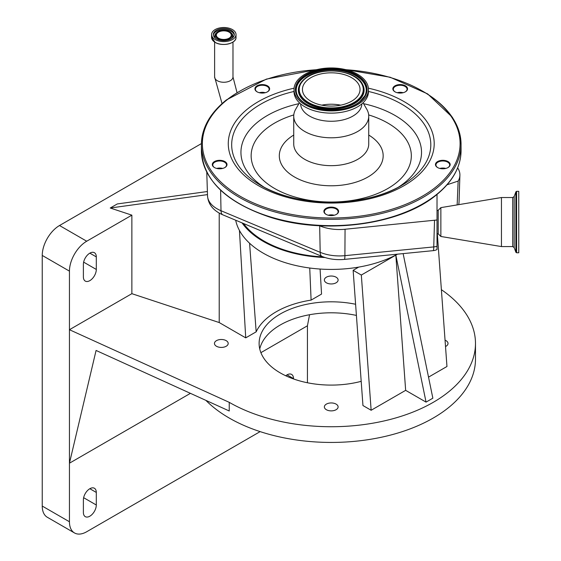 <?xml version="1.0" encoding="UTF-8"?>
<svg xmlns="http://www.w3.org/2000/svg" width="561" height="561" viewBox="0 0 561 561"><rect width="100%" height="100%" fill="white"/><g stroke="black" fill="none" stroke-linecap="round" stroke-linejoin="round"><path stroke-width="0.84" d="M229.07 32.11A7.454 4.306 0 0 0 220.95 31.178A7.454 4.306 0 0 0 216.35 35.154A7.454 4.306 0 0 0 218.531 38.197A7.454 4.306 0 0 0 226.651 39.13A7.454 4.306 0 0 0 231.251 35.154A7.454 4.306 0 0 0 229.07 32.11M229.715 31.739A8.366 4.832 0 0 0 216.525 32.762A8.366 4.832 0 0 0 217.878 38.569A8.366 4.832 0 0 0 228.874 38.997A8.366 4.832 0 0 0 231.069 32.762A8.366 4.832 0 0 0 229.715 31.739M231.209 30.287A10.484 6.052 0 0 0 219.786 28.976A10.484 6.052 0 0 0 213.32 34.565A10.484 6.052 0 0 0 216.385 38.842A10.484 6.052 0 0 0 227.808 40.154A10.484 6.052 0 0 0 234.281 34.565A10.484 6.052 0 0 0 231.209 30.287M215.165 39.55A12.216 7.048 0 0 0 228.474 41.079A12.216 7.048 0 0 0 236.013 34.565A12.216 7.048 0 0 0 232.436 29.579A12.216 7.048 0 0 0 219.127 28.05A12.216 7.048 0 0 0 211.588 34.565A12.216 7.048 0 0 0 215.165 39.55M422.692 203.888A128.862 74.396 180 0 1 318.985 225.536A128.862 74.396 180 0 1 239.778 203.888M448.758 167.052A7.349 4.243 180 0 1 448.015 167.557A7.349 4.243 180 0 1 437.615 167.557A7.349 4.243 180 0 1 436.865 162.059A7.349 4.243 180 0 1 447.138 161.126A7.349 4.243 180 0 1 448.758 167.052M337.182 213.853A7.349 4.243 180 0 1 336.432 214.358A7.349 4.243 180 0 1 326.039 214.358A7.349 4.243 180 0 1 325.289 208.867A7.349 4.243 180 0 1 335.555 207.928A7.349 4.243 180 0 1 337.182 213.853M225.606 167.052A7.349 4.243 180 0 1 224.856 167.557A7.349 4.243 180 0 1 214.463 167.557A7.349 4.243 180 0 1 213.713 162.059A7.349 4.243 180 0 1 223.979 161.126A7.349 4.243 180 0 1 225.606 167.052M268.221 91.324A7.349 4.243 180 0 1 267.478 91.829A7.349 4.243 180 0 1 257.078 91.829A7.349 4.243 180 0 1 256.328 86.331A7.349 4.243 180 0 1 266.601 85.391A7.349 4.243 180 0 1 268.221 91.324M406.143 91.324A7.349 4.243 180 0 1 405.393 91.829A7.349 4.243 180 0 1 395 91.829A7.349 4.243 180 0 1 394.25 86.331A7.349 4.243 180 0 1 404.516 85.391A7.349 4.243 180 0 1 406.143 91.324M405.217 91.927A6.872 3.969 0 0 0 405.75 91.548A6.872 3.969 0 0 0 407.069 89.22A6.872 3.969 0 0 0 402.321 85.447A6.872 3.969 0 0 0 394.635 86.885A6.872 3.969 0 0 0 393.324 89.22A6.872 3.969 0 0 0 395.175 91.927M267.302 91.927A6.872 3.969 0 0 0 267.835 91.548A6.872 3.969 0 0 0 269.147 89.22A6.872 3.969 0 0 0 264.399 85.447A6.872 3.969 0 0 0 256.721 86.885A6.872 3.969 0 0 0 255.409 89.22A6.872 3.969 0 0 0 257.254 91.927M224.68 167.655A6.872 3.969 0 0 0 225.213 167.283A6.872 3.969 0 0 0 226.525 164.948A6.872 3.969 0 0 0 221.784 161.175A6.872 3.969 0 0 0 214.099 162.62A6.872 3.969 0 0 0 212.787 164.948A6.872 3.969 0 0 0 214.639 167.655M336.256 214.456A6.872 3.969 0 0 0 336.796 214.085A6.872 3.969 0 0 0 338.108 211.749A6.872 3.969 0 0 0 333.36 207.977A6.872 3.969 0 0 0 325.682 209.421A6.872 3.969 0 0 0 324.363 211.749A6.872 3.969 0 0 0 326.214 214.456M447.839 167.655A6.872 3.969 0 0 0 448.372 167.283A6.872 3.969 0 0 0 449.684 164.948A6.872 3.969 0 0 0 444.936 161.175A6.872 3.969 0 0 0 437.257 162.62A6.872 3.969 0 0 0 435.946 164.948A6.872 3.969 0 0 0 437.79 167.655M445.609 168.482A7.349 4.243 0 0 0 440.02 168.482M439.845 168.44A6.872 3.969 180 0 1 445.785 168.44M334.026 215.284A7.349 4.243 0 0 0 328.444 215.284M328.269 215.242A6.872 3.969 180 0 1 334.202 215.242M222.451 168.482A7.349 4.243 0 0 0 216.869 168.482M216.693 168.44A6.872 3.969 180 0 1 222.626 168.44M265.065 92.754A7.349 4.243 0 0 0 259.484 92.754M259.308 92.712A6.872 3.969 180 0 1 265.248 92.712M402.987 92.754A7.349 4.243 0 0 0 397.405 92.754M397.23 92.712A6.872 3.969 180 0 1 403.163 92.712M363.058 102.782L366.817 109.304A37.503 21.655 180 0 1 368.738 116.141A37.503 21.655 180 0 1 361.579 128.869A37.503 21.655 180 0 1 319.644 136.737A37.503 21.655 180 0 1 293.733 116.141A37.503 21.655 180 0 1 295.654 109.304L299.413 102.782M361.859 103.855A30.631 17.686 180 0 1 356.018 113.974A30.631 17.686 180 0 1 322 120.44A30.631 17.686 180 0 1 300.612 103.855M368.402 90.545A37.215 21.486 180 0 1 368.451 91.646A37.215 21.486 180 0 1 361.347 104.276A37.215 21.486 180 0 1 319.735 112.081A37.215 21.486 180 0 1 294.02 91.646A37.215 21.486 180 0 1 294.069 90.545M301.131 76.815A37.215 21.486 180 0 1 342.736 69.01A37.215 21.486 180 0 1 368.451 89.444A37.215 21.486 180 0 1 361.347 102.074A37.215 21.486 180 0 1 319.735 109.879A37.215 21.486 180 0 1 294.02 89.444A37.215 21.486 180 0 1 301.131 76.815M307.933 79.676A28.8 16.627 180 0 1 340.134 73.631A28.8 16.627 180 0 1 360.036 89.444A28.8 16.627 180 0 1 354.538 99.22A28.8 16.627 180 0 1 322.337 105.265A28.8 16.627 180 0 1 302.435 89.444A28.8 16.627 180 0 1 307.933 79.676M321.769 105.152A28.8 16.627 180 0 1 340.709 105.152M457.152 204.912L458.155 181.077A33.583 19.39 0 0 0 459.901 175.249A33.583 19.39 0 0 0 458.225 168.826L457.664 167.844M447.061 184.772L458.155 181.077M220.613 190.179L221.006 210.733A32.72 18.892 0 0 1 207.521 195.796C208.061 202.963 211.763 208.608 218.629 212.731A29.971 17.307 0 0 0 222.619 214.744L321.797 256.335A29.971 17.307 0 0 0 339.412 259.638A29.971 17.307 0 0 0 344.454 259.392L433.281 250.641A6.865 3.962 0 0 0 437.019 249.519L437.019 219.989L437.019 233.586L438.197 233.811L438.197 210.291L440.862 207.626L501.45 197.528L501.45 246.574L440.862 236.476L440.862 207.626M319.475 225.739L319.679 225.824A33.583 19.39 0 0 0 345.057 229.253L437.019 219.989L437.019 194.422M516.604 191.322L516.604 252.773L518.757 252.773L518.757 191.322L516.604 191.322L515.882 191.834L515.882 252.268L514.178 247.583L514.178 196.518L512.726 197.528L501.45 197.528M323.213 256.889A95.202 54.964 180 0 1 279.42 248.228A95.202 54.964 180 0 1 243.544 223.516M242.057 222.892A96.162 55.518 0 0 0 263.235 241.377A96.162 55.518 0 0 0 325.071 257.527M235.697 220.228A96.162 55.518 0 0 0 263.235 253.158A96.162 55.518 0 0 0 358.689 267.106A96.162 55.518 0 0 0 397.426 254.175M320.079 269.042L321.544 294.083L311.103 300.114L309.735 268.011M362.953 405.54L353.135 270.318L361.326 275.044L371.144 410.266L362.953 405.54M358.689 267.106L353.135 270.318M239.442 230.445L245.725 337.862L219.211 322.547L131.863 293.676L69.445 329.714L229.239 402.342A144.247 83.28 0 0 0 386.438 420.392A144.247 83.28 0 0 0 475.483 343.451A144.247 83.28 0 0 0 441.381 289.679M219.211 213.075L219.211 322.547M245.725 337.862L256.174 331.832A77.713 44.866 180 0 1 311.103 300.114M249.575 243.222L256.174 331.832M397.483 254.168L361.326 275.044M201.42 143.588L59.515 225.522A24.425 14.102 120 0 0 42.243 255.437L42.243 506.064A24.425 14.102 120 0 0 47.299 517.249L74.501 532.95A24.425 14.102 120 0 0 86.717 531.737L260.136 431.619M131.863 293.676L131.863 215.158L86.717 241.223A24.425 14.102 120 0 0 69.445 271.138L69.445 521.765A24.425 14.102 120 0 0 74.501 532.95M131.863 215.158L110.244 208.012L207.486 194.611M207.388 191.525L117.291 203.945L110.244 208.012M355.597 304.258A72.124 41.64 0 0 0 259.112 343.451A72.124 41.64 0 0 0 280.241 372.897A72.124 41.64 0 0 0 361.193 381.333M226.181 340.646A6.872 3.969 0 0 0 218.692 339.791A6.872 3.969 0 0 0 214.449 343.451A6.872 3.969 0 0 0 216.462 346.256A6.872 3.969 0 0 0 223.951 347.119A6.872 3.969 0 0 0 228.194 343.451A6.872 3.969 0 0 0 226.181 340.646M336.095 404.109A6.872 3.969 0 0 0 328.606 403.247A6.872 3.969 0 0 0 324.363 406.914A6.872 3.969 0 0 0 326.376 409.719A6.872 3.969 0 0 0 333.865 410.575A6.872 3.969 0 0 0 338.108 406.914A6.872 3.969 0 0 0 336.095 404.109M445.511 346.523A6.872 3.969 0 0 0 448.022 343.451A6.872 3.969 0 0 0 446.009 340.646A6.872 3.969 0 0 0 445.048 340.19M336.095 277.19A6.872 3.969 0 0 0 328.606 276.328A6.872 3.969 0 0 0 324.363 279.995A6.872 3.969 0 0 0 326.376 282.8A6.872 3.969 0 0 0 333.865 283.656A6.872 3.969 0 0 0 338.108 279.995A6.872 3.969 0 0 0 336.095 277.19M403.135 253.614L432.854 398.191L426.051 402.118L405.652 390.344L371.144 410.266M437.314 233.642L446.963 366.494L428.52 377.139M259.743 348.949A72.124 41.64 180 0 1 356.41 315.422M190.431 393.338L69.445 463.197L96.078 350.457L229.239 410.982L229.239 402.342M205.887 400.365A144.247 83.28 0 0 0 229.239 418.043A144.247 83.28 0 0 0 386.438 436.1A144.247 83.28 0 0 0 475.483 359.159L475.483 343.451M405.652 390.344L395.835 255.122L426.051 402.118M96.303 256.889A9.137 5.273 120 0 0 94.409 252.702A9.137 5.273 120 0 0 87.369 255.15A9.137 5.273 120 0 0 83.386 264.35L83.386 276.91A9.137 5.273 120 0 0 85.272 281.089A9.137 5.273 120 0 0 92.313 278.642A9.137 5.273 120 0 0 96.303 269.448L96.303 256.889L89.844 253.158M309.553 314.735L307.435 325.787L260.9 352.659M307.435 382.763L307.435 325.787M96.303 505.005L96.303 492.439A9.137 5.273 120 0 0 94.409 488.259A9.137 5.273 120 0 0 87.369 490.707A9.137 5.273 120 0 0 83.386 499.9L83.386 512.466A9.137 5.273 120 0 0 85.272 516.646A9.137 5.273 120 0 0 92.313 514.199A9.137 5.273 120 0 0 96.303 505.005L83.638 497.691M293.494 378.941L293.494 378.591A9.137 5.273 120 0 0 291.608 374.411A9.137 5.273 120 0 0 285.738 375.765M231.777 38.485A9.081 5.245 0 0 0 231.693 33.387A9.081 5.245 0 0 0 231.356 33.078M216.244 33.078A9.081 5.245 0 0 0 215.908 33.387A9.081 5.245 0 0 0 215.817 38.485M234.239 35.098A10.484 6.052 0 0 0 231.209 31.346A10.484 6.052 0 0 0 220.214 29.936A10.484 6.052 0 0 0 213.355 35.098M213.215 40.897A12.153 7.013 0 0 0 215.165 42.384L211.588 37.377A12.216 7.048 0 0 0 215.165 42.363A12.216 7.048 0 0 0 228.474 43.891A12.216 7.048 0 0 0 236.013 37.377L236.013 34.565M215.207 42.412A12.153 7.013 0 0 0 234.379 40.897M222.044 103.603L214.618 76.962A9.186 5.301 0 0 0 217.303 80.714A9.186 5.301 0 0 0 230.291 80.714A9.186 5.301 0 0 0 232.983 76.962L232.983 42.054M461.058 150.692A129.822 74.95 180 0 1 436.262 194.744A129.822 74.95 180 0 1 291.117 221.974A129.822 74.95 180 0 1 201.413 150.692C203.257 179.941 225.669 201.96 268.656 216.735C323.543 235.094 399.762 225.333 436.086 195.172C452.482 181.953 460.805 167.129 461.058 150.692L461.058 144.408A129.822 74.95 180 0 1 436.262 188.468A129.822 74.95 180 0 1 291.117 215.69A129.822 74.95 180 0 1 201.413 144.408A129.822 74.95 180 0 1 226.209 100.356A129.822 74.95 180 0 1 239.778 91.219M422.692 91.219A129.822 74.95 180 0 1 461.058 144.408L458.863 130.594L452.383 117.284L427.643 93.897L390.183 77.25L344.945 69.473M345.969 69.718A128.862 74.396 180 0 1 435.483 187.353A128.862 74.396 180 0 1 255.493 203.811A128.862 74.396 180 0 1 226.988 99.893A128.862 74.396 180 0 1 316.509 69.718M368.388 88.182A102.965 59.445 180 0 1 414.537 178.566A102.965 59.445 180 0 1 270.718 191.715A102.965 59.445 180 0 1 247.934 108.687A102.965 59.445 180 0 1 294.083 88.182M368.451 91.457A99.563 57.481 180 0 1 411.788 178.559A99.563 57.481 180 0 1 401.641 185.418A99.563 57.481 180 0 1 260.83 185.418A99.563 57.481 180 0 1 250.69 110.987A99.563 57.481 180 0 1 294.02 91.457M363.57 103.673A90.293 52.131 180 0 1 404.285 182.984A90.293 52.131 180 0 1 398.212 187.304M264.259 187.304A90.293 52.131 180 0 1 258.186 121.702A90.293 52.131 180 0 1 298.901 103.673M368.682 114.921A80.09 46.24 180 0 1 396.031 182.977A80.09 46.24 180 0 1 284.161 193.201A80.09 46.24 180 0 1 266.44 128.616A80.09 46.24 180 0 1 293.796 114.921M368.738 135.061A51.928 29.978 180 0 1 373.247 173.419A51.928 29.978 180 0 1 300.71 180.053A51.928 29.978 180 0 1 289.224 138.174A51.928 29.978 180 0 1 293.733 135.061M368.738 116.141L368.738 144.016A37.503 21.655 180 0 1 361.579 156.743A37.503 21.655 180 0 1 319.644 164.611A37.503 21.655 180 0 1 293.733 144.016L293.733 116.141M302.218 77.278A35.869 20.708 180 0 1 352.322 72.692A35.869 20.708 180 0 1 360.253 101.618A35.869 20.708 180 0 1 310.156 106.204A35.869 20.708 180 0 1 302.218 77.278M359.678 101.765A35.161 20.301 180 0 1 325.443 109.858A35.161 20.301 180 0 1 297.618 95.784A35.161 20.301 180 0 1 302.793 77.902A35.161 20.301 180 0 1 346.929 71.675A35.161 20.301 180 0 1 364.853 95.784A35.161 20.301 180 0 1 359.91 101.583M297.688 95.91A35.013 20.217 180 0 1 302.912 78.238A35.013 20.217 180 0 1 346.761 72.004A35.013 20.217 180 0 1 364.783 95.91M362.602 84.431A32.882 18.983 180 0 1 362.672 84.564A32.882 18.983 180 0 1 357.834 101.282A32.882 18.983 180 0 1 316.558 107.109A32.882 18.983 180 0 1 299.798 84.564A32.882 18.983 180 0 1 299.869 84.431M304.995 78.54A32.734 18.899 180 0 1 336.831 71.212A32.734 18.899 180 0 1 362.532 84.297A32.734 18.899 180 0 1 357.722 100.945A32.734 18.899 180 0 1 316.621 106.744A32.734 18.899 180 0 1 299.939 84.297A32.734 18.899 180 0 1 304.756 78.729M305.331 78.582A32.026 18.492 180 0 1 350.057 74.487A32.026 18.492 180 0 1 357.147 100.314A32.026 18.492 180 0 1 312.414 104.402A32.026 18.492 180 0 1 305.331 78.582M458.667 204.66A32.72 18.892 0 0 0 459.038 202.142L459.901 175.249M514.178 247.583L512.726 246.574L512.726 197.528M222.619 214.744A9.614 4.614 112.8 0 1 221.006 210.733L320.184 252.324A32.72 18.892 0 0 0 339.412 255.928A32.72 18.892 0 0 0 344.91 255.662L345.057 229.253M319.679 225.824L320.184 252.324A9.614 4.614 112.8 0 0 321.797 256.335M437.019 246.265A9.614 5.729 -178.3 0 1 433.744 246.917L434.523 220.438M433.281 250.641A9.614 1.318 -95.6 0 0 433.744 246.917L344.91 255.662A9.614 1.318 84.4 0 1 344.454 259.392M86.717 241.223L59.515 225.522M69.445 271.138L42.243 255.437M96.303 492.439L89.844 488.715M69.445 521.765L42.243 506.064M96.303 269.448L83.638 262.134M293.494 378.591L287.036 374.86M231.069 32.762L231.693 33.387M216.525 32.762L215.908 33.387M236.013 37.377C236.567 43.456 222.184 46.9 215.186 42.405M317.526 69.473L266.405 79.101L226.392 99.928C209.989 113.147 201.665 127.971 201.413 144.408L201.413 150.692M401.641 185.418C365.456 207.584 297.021 207.584 260.83 185.418M368.451 89.444L368.451 91.646M364.853 95.784L359.776 101.646C344.636 115.166 304.174 111.162 297.618 95.784M362.672 84.564L362.532 84.297C355.933 69.543 319.146 66.079 304.847 78.603L299.798 84.564M294.02 89.444L294.02 91.646M438.197 233.811L440.862 236.476M512.726 246.574L501.45 246.574M516.604 252.773L515.882 252.268M514.178 196.518L515.882 191.834M437.019 210.508L438.197 210.291M459.038 202.142L458.779 204.639M207.521 195.796L206.764 172.136M232.983 76.962L237.001 92.537M214.618 76.962L214.618 42.054M211.588 37.377L211.588 34.565"/></g></svg>
